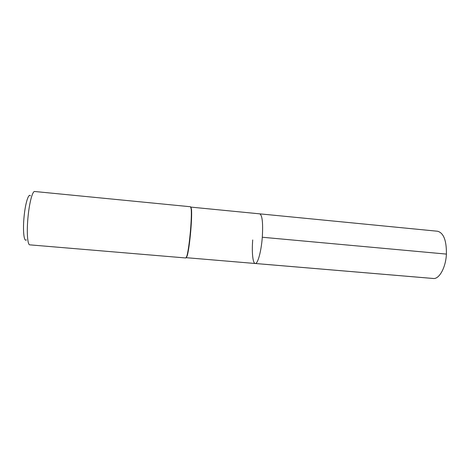 <?xml version="1.0" encoding="UTF-8"?>
<svg xmlns="http://www.w3.org/2000/svg" width="470" height="470" viewBox="0 0 470 470"><rect width="100%" height="100%" fill="white"/><g stroke="black" fill="none" stroke-linecap="round" stroke-linejoin="round"><path stroke-width="0.7" d="M255.245 263.5L186.279 257.689L187.348 255.404C188.617 250.304 189.757 242.068 190.773 230.705C191.566 220.988 191.813 213.938 191.519 209.55L190.879 207.111L259.763 213.85C262.284 215.201 263.13 223.003 262.295 237.25C261.267 251.421 257.748 264.128 255.245 263.5C257.748 264.128 261.267 251.421 262.295 237.25L446.418 254.094L262.295 237.25C263.13 223.003 262.284 215.201 259.763 213.85L437.564 231.24C443.615 232.885 446.571 240.505 446.418 254.094C445.801 267.583 439.191 279.38 433.264 278.487L255.245 263.5C252.795 263.459 251.697 252.361 252.707 239.959M190.473 230.653C189.439 242.167 188.288 250.51 187.007 255.674L185.926 257.983L29.816 244.852C27.43 245.117 26.514 231.029 28.141 215.8C29.522 202 32.583 190.973 34.674 191.496L190.585 206.759L191.231 209.226C191.531 213.662 191.278 220.806 190.473 230.653M30.421 195.802C28.605 193.088 25.474 202.74 24.17 215.771C22.631 230.03 23.911 242.526 26.414 239.853M433.61 278.504L255.392 263.5M187.348 255.404L187.007 255.674M191.519 209.55L191.231 209.226"/></g></svg>

